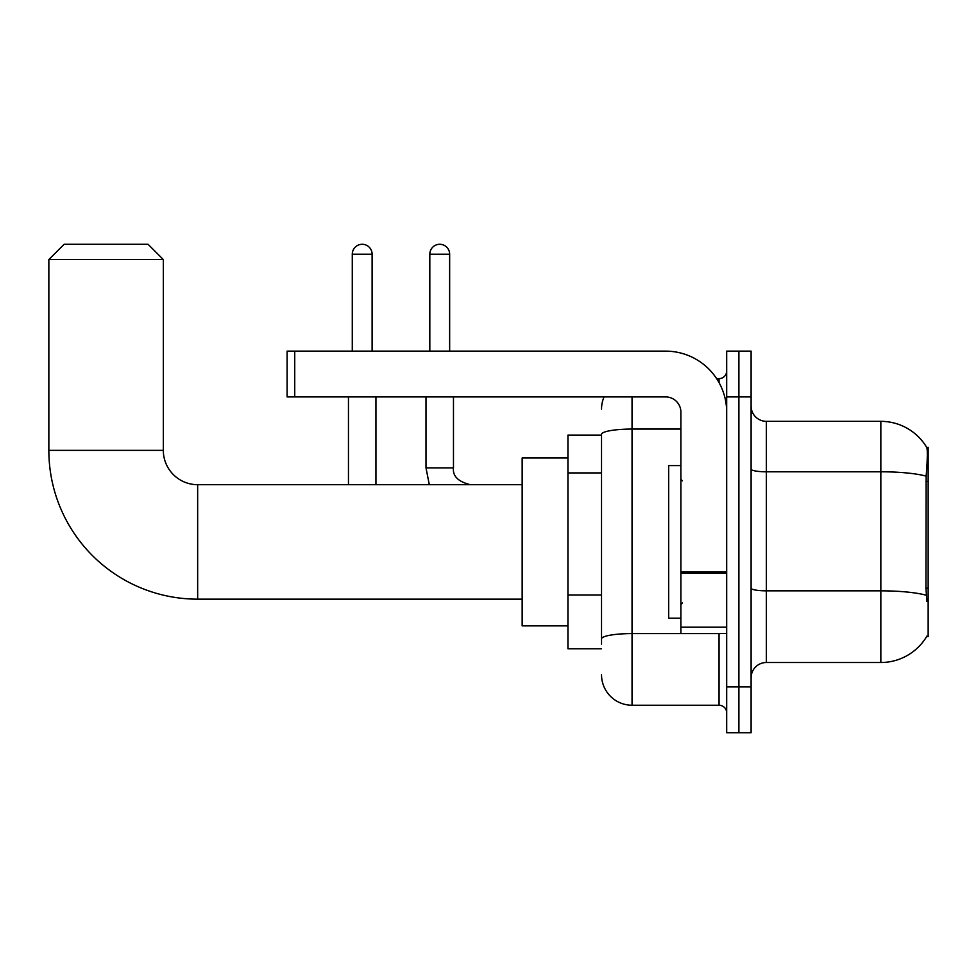 <?xml version="1.0" encoding="UTF-8"?>
<svg xmlns="http://www.w3.org/2000/svg" width="977" height="977" viewBox="0 0 977 977"><rect width="100%" height="100%" fill="white"/><g stroke="black" fill="none" stroke-linecap="round" stroke-linejoin="round"><path stroke-width="1.47" d="M926.648 636.552L926.917 636.1A53.417 53.417 0 0 1 880.839 662.504A53.417 53.417 0 0 0 926.648 636.552L928.15 636.552L928.15 447.295L926.758 447.478A53.417 53.417 0 0 0 880.839 421.343A53.417 53.417 0 0 1 926.648 447.295A53.417 53.417 0 0 0 880.839 421.343L766.359 421.343A15.266 15.266 0 0 1 751.105 406.078A15.266 15.266 0 0 0 766.359 421.343L766.359 662.504A15.266 15.266 0 0 0 751.105 677.757M601.527 435.083L567.942 435.083L567.942 648.765L601.527 648.765M738.893 686.916L738.893 732.713L751.105 732.713L751.105 686.916L738.893 686.916L738.893 732.713L726.68 732.713L726.68 686.916L738.893 686.916L738.893 396.918L738.893 686.916M726.68 686.916L726.68 351.134L738.893 351.134L738.893 396.918L738.893 351.134L751.105 351.134L751.105 686.916M926.917 601.441L925.94 588.191L926.159 476.153C927.478 459.556 927.674 449.994 926.758 447.478A53.417 53.417 0 0 0 880.839 421.343L880.839 471.793L766.359 471.793A15.266 2.65 0 0 1 751.105 469.143M926.318 595.262A53.417 9.281 180 0 0 880.839 590.841L880.839 662.504L766.359 662.504M601.527 644.185L601.527 434.362A30.531 5.3 180 0 1 632.046 429.062L680.896 429.062M632.046 396.918L632.046 705.235L719.048 705.235L719.048 633.499M716.617 378.612L719.048 378.612A7.633 7.633 0 0 0 726.68 370.979M726.68 712.868A7.633 7.633 0 0 0 719.048 705.235M601.527 409.131A30.531 30.531 0 0 1 604.067 396.918M632.046 705.235A30.531 30.531 0 0 1 601.527 674.704M680.896 465.602L668.683 465.602L668.683 618.233L680.896 618.233M522.158 599.157L197.659 599.157A148.809 148.809 0 0 1 48.85 450.348L48.85 259.552L64.116 244.287L148.064 244.287L163.318 259.552L48.85 259.552M197.659 599.157L197.659 484.69A34.342 34.342 0 0 1 163.318 450.348L163.318 259.552M567.942 457.969L522.158 457.969L522.158 625.866L567.942 625.866M352.282 351.134L352.282 254.215A9.917 9.917 0 0 1 362.198 244.287A9.917 9.917 0 0 1 372.115 254.215L372.115 351.134M375.937 484.69L375.937 396.918M348.459 484.69L348.459 396.918M429.819 351.134L429.819 254.215A9.917 9.917 0 0 1 439.735 244.287A9.917 9.917 0 0 1 449.652 254.215L449.652 351.134M425.996 396.918L425.996 467.898L453.475 467.898L453.475 396.918M726.68 633.499L680.896 633.499L680.896 571.777L726.68 571.777M726.68 412.184A61.05 61.05 0 0 0 665.63 351.134L294.736 351.134L294.736 396.918L665.63 396.918A15.266 15.266 0 0 1 680.896 412.184L680.896 571.777M294.736 396.918L287.104 396.918L287.104 351.134L294.736 351.134M928.15 481.343L925.94 481.343M928.15 588.191L925.94 588.191M601.527 472.917L567.942 472.917M601.527 595.017L567.942 595.017M926.159 476.153A53.417 9.281 180 0 0 880.839 471.793L880.839 590.841L766.359 590.841A15.266 2.65 -0 0 1 751.105 588.191M751.105 396.918L726.68 396.918M721.698 633.499A7.633 1.331 0 0 1 719.048 633.584L632.046 633.584A30.531 5.3 180 0 0 601.527 638.885M719.048 382.63L719.048 378.612M48.85 450.348L163.318 450.348M352.282 254.215L372.115 254.215M429.819 254.215L449.652 254.215M726.68 573.108L680.896 573.108M680.896 627.197L726.68 627.197M682.41 480.867L680.896 479.341M682.41 602.968L680.896 604.494M522.158 484.69L197.659 484.69M425.996 467.898L429.306 484.69M453.475 467.898C452.546 476.043 458.14 481.637 470.267 484.69C458.14 481.637 452.546 476.043 453.475 467.898C452.546 476.043 458.14 481.637 470.267 484.69"/></g></svg>
